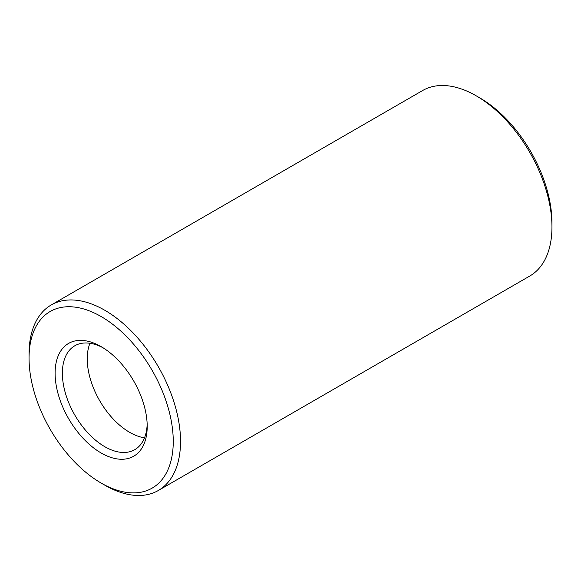 <?xml version="1.0" encoding="UTF-8"?>
<svg xmlns="http://www.w3.org/2000/svg" width="581" height="581" viewBox="0 0 581 581"><rect width="100%" height="100%" fill="white"/><g stroke="black" fill="none" stroke-linecap="round" stroke-linejoin="round"><path stroke-width="0.87" d="M101.152 483.072L104.791 485.171A107.107 61.84 -120 0 0 158.344 490.48L529.763 276.04A107.107 61.84 -120 0 0 551.95 227.011L551.95 222.814A101.973 58.87 -120 0 0 479.848 97.928A101.973 58.87 -120 0 0 479.848 97.92L476.209 95.821A107.107 61.84 -120 0 0 422.656 90.52L51.237 304.96A107.107 61.84 -120 0 0 29.05 353.989L29.05 358.186A101.973 58.87 -120 0 0 101.152 483.072A101.973 58.87 -120 0 0 173.254 441.444A101.973 58.87 -120 0 0 101.152 316.558A101.973 58.87 -120 0 0 29.05 358.186M551.95 227.011A107.107 61.84 -120 0 0 476.209 95.829A107.107 61.84 -120 0 0 476.209 95.821L479.848 97.928M158.344 490.48A107.107 61.84 -120 0 0 174.765 404.652A107.107 61.84 -120 0 0 104.791 310.261A107.107 61.84 -120 0 0 51.237 304.96M89.932 343.269A59.981 34.628 -120 0 0 88.632 347.256A59.981 34.628 -120 0 0 140.413 436.948A59.981 34.628 -120 0 0 144.516 437.813M101.152 346.646A65.123 37.598 -120 0 0 55.101 373.234A65.123 37.598 -120 0 0 101.152 452.991A65.123 37.598 -120 0 0 147.204 426.403A65.123 37.598 -120 0 0 101.152 346.646L101.152 346.646M103.011 347.758A59.981 34.628 -120 0 0 74.796 345.775A59.981 34.628 -120 0 0 74.796 415.037A59.981 34.628 -120 0 0 134.777 449.665A59.981 34.628 -120 0 0 147.167 424.239"/></g></svg>
